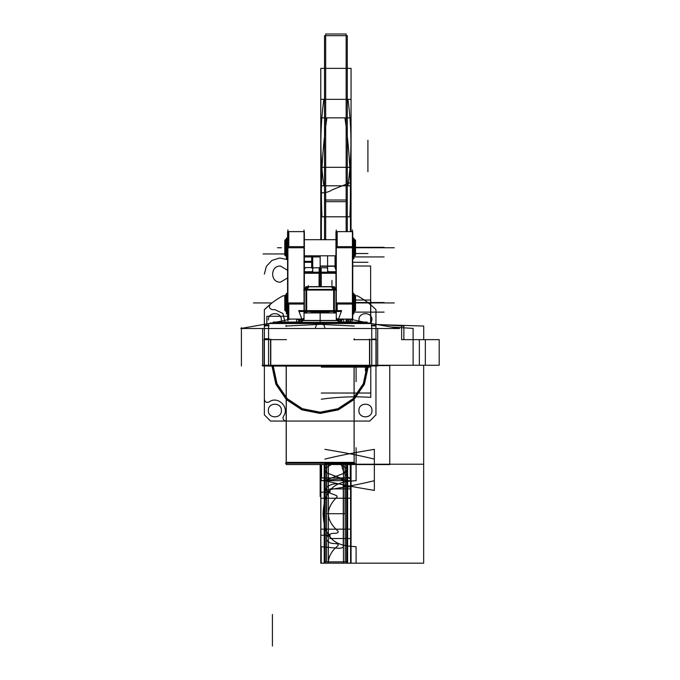 <?xml version="1.0" encoding="UTF-8"?>
<svg xmlns="http://www.w3.org/2000/svg" width="680" height="680" viewBox="0 0 680 680"><rect width="100%" height="100%" fill="white"/><g stroke="black" fill="none" stroke-linecap="round" stroke-linejoin="round"><path stroke-width="1.02" d="M354.832 463.216L285.49 463.216M370.286 323.008L270.036 323.008M377.689 328.5L377.689 365.984L371.739 365.984L377.689 365.984L377.689 328.5M262.633 328.5L262.633 365.984L268.575 365.984L262.633 365.984L262.633 328.5M371.322 323.536L367.744 322.898L317.169 322.898L315.18 328.5L399.525 328.5L371.739 323.603M362.041 323.017L278.281 323.017M269 323.536L272.578 322.898L323.144 322.898L325.142 328.5L240.797 328.5L268.575 323.603M378.199 365.253L262.123 365.253M286.272 366.07L286.272 464.534L286.203 462.596L286.203 464.534L286.203 462.596L354.118 462.596L286.203 462.596L354.118 462.596L286.203 462.596L286.203 464.534L354.118 464.534L354.05 366.07M354.272 462.375L286.05 462.375M375.964 366.07L375.964 323.527M371.739 365.763L376.184 365.763L376.184 339.125L371.739 339.125M369.537 365.763L369.537 339.125M369.758 365.253L369.758 339.643L369.758 365.253M371.739 366.07L371.739 323.536L268.575 323.536L268.575 366.07L371.739 366.07M270.563 365.253L270.563 339.643L270.563 365.253M286.05 326.043L320.161 324.351L354.272 326.043L320.161 324.351L286.05 326.043L320.161 324.351L286.05 326.043L320.161 324.351L354.272 326.043M270.784 365.763L270.784 339.125M268.575 365.763L264.129 365.763L264.129 339.125L268.575 339.125M264.358 366.07L264.358 323.527M263.925 339.643L286.484 339.643L263.925 339.643M286.05 325.337L286.05 326.485M264.375 338.784L264.375 328.5M268.575 325.269L264.375 325.269M264.358 338.784L269.152 338.742M376.397 339.643L353.838 339.643L376.397 339.643M354.272 339.932L354.272 338.784M371.739 325.269L375.947 325.269M375.947 328.5L375.947 339.125M371.17 325.584L375.964 326.043M306.595 286.815L333.727 286.815M304.028 319.914L304.028 311.482M304.028 310.769L304.028 310.012M305.975 312.919L305.975 289.45L334.348 289.45L334.348 312.919L305.975 312.919M333.65 289.901L306.672 289.901L333.65 289.901M306.519 290.054L306.519 310.624L306.519 290.054M306.672 310.853L332.673 311.075M333.803 310.624L333.803 290.054L333.803 310.624M336.286 319.914L336.286 311.482M336.286 310.769L336.286 310.012M337.221 322.881L339.039 322.881M341.836 322.881L367.565 322.881L341.827 322.779M272.756 322.881L298.486 322.881M301.282 322.881L303.101 322.881M273.224 322.898L273.224 322.048L300.007 322.048M273.224 322.779L288.388 322.779M301.979 322.379L338.342 322.379L301.979 322.379M320.161 322.074L320.161 323.264M300.007 322.592A2.49 1.071 90 0 0 299.633 320.475L340.688 320.475A2.49 1.071 90 0 0 340.315 322.592M301.707 322.592L338.615 322.592M336.931 320.62L303.39 320.62M304.028 317.942L303.067 320.62L304.028 317.942L303.067 320.62L304.028 317.942L303.067 320.62L300.738 322.379L298.699 322.779L298.945 319.668A5.89 5.814 180 0 0 300.857 319.073A5.89 5.814 -0 0 1 298.945 319.668L299.557 319.073L298.945 319.668L299.557 319.073L298.945 319.668L298.699 322.779L298.945 319.668A5.89 5.814 180 0 0 300.857 319.073A5.89 5.814 -0 0 1 298.945 319.668A5.89 5.814 -0 0 0 301.18 318.894M341.377 319.668L341.624 322.779L339.583 322.379L341.624 322.779L341.377 319.668A5.89 5.814 180 0 1 339.464 319.073A5.89 5.814 180 0 0 341.377 319.668A5.89 5.814 0 0 1 339.464 319.073A5.89 5.814 180 0 0 341.377 319.668L340.765 319.073L341.377 319.668A5.89 5.814 0 0 1 339.464 319.073A5.89 5.814 180 0 0 341.377 319.668L341.624 322.779L339.583 322.379L341.624 322.779L339.583 322.379L337.254 320.62L336.286 317.942M337.832 320.815L341.624 310.624L298.699 310.624L302.49 320.815M340.527 311.482L299.795 311.482L306.476 310.641L333.846 310.641L340.527 311.482M340.315 322.048L367.098 322.048L367.098 322.898M320.161 322.898L320.161 320.475M336.438 289.45L333.65 289.45L333.65 313.021L336.438 313.021M335.962 289.901L334.348 289.901L335.962 289.901M304.028 312.57L306.519 310.82C315.613 313.012 324.708 313.012 333.803 310.82L336.286 312.57M303.883 289.45L306.672 289.45L306.672 313.021L303.883 313.021M305.975 289.901L304.351 289.901L305.975 289.901M341.572 319.073L342.55 319.753L341.589 319.736M339.532 319.073L341.581 319.659L341.836 322.898M336.294 317.781L340.501 323.536M341.624 322.779L339.583 322.379L337.254 320.62M298.732 319.736L297.764 319.753L298.75 319.073M304.028 317.781L299.82 323.536M298.486 322.898L298.741 319.659L300.789 319.073M303.067 320.62L300.738 322.379L298.699 322.779L300.738 322.379L303.067 320.62L300.738 322.379L303.067 320.62L300.738 322.379L298.699 322.779L298.945 319.668A5.89 5.814 -0 0 0 300.857 319.073M309.009 286.662L307.267 286.662L303.883 290.054M333.038 286.662L331.313 286.662M333.055 286.662L336.438 290.054M336.549 290.054L333.752 290.054L331.364 286.662L334.152 286.662M334.348 286.943L335.962 289.229M332.52 286.815L333.616 289.45L332.52 286.815M305.975 286.662L334.348 286.662L334.348 290.054L305.975 290.054L305.975 286.662M307.802 286.815L306.705 289.45L307.802 286.815M306.17 286.662L308.958 286.662L306.561 290.054L303.773 290.054M305.975 286.943L304.351 289.229M337.918 320.841L337.918 318.903A1.419 1.25 180 0 1 336.286 317.671M339.142 320.475L339.142 319.073M304.028 317.671A1.419 1.25 180 0 1 302.404 318.903L302.404 320.841M301.18 320.475L301.18 319.073M319.234 267.58L319.073 273.079L304.351 273.079L335.962 273.079L304.351 273.079M319.073 273.275L319.073 286.662M319.073 272.187L335.962 272.187M320.161 286.662L320.161 267.775L327.599 267.775L312.724 267.775L320.161 267.775L320.161 272.187L320.161 267.775L312.724 267.775L320.161 267.775L320.161 286.662M319.065 273.275L335.962 273.275M327.556 267.623L327.054 268.209L327.802 268.404C337.714 268.404 337.714 268.404 327.802 268.404M320.161 268.668C339.898 268.668 339.898 268.668 320.161 268.668L320.161 267.623L320.161 268.668C300.424 268.668 300.424 268.668 320.161 268.668M311.67 255.816L311.67 268.056L311.67 255.816M304.351 272.187L321.249 272.187L321.249 273.079L335.962 273.079M304.351 273.275L321.257 273.275L321.249 286.662M304.351 269.756L305.363 267.58L311.67 267.58M321.087 267.58L321.224 272.187M312.519 268.404C302.608 268.404 302.608 268.404 312.519 268.404L313.267 268.209L312.766 267.623M327.599 255.816L327.599 271.354M328.797 271.736A0.994 0.994 0 0 1 327.615 270.555M327.599 270.767L328.584 271.753M328.372 271.753L335.962 271.753M304.351 271.753L311.95 271.753M312.707 270.555A0.994 0.994 0 0 1 311.525 271.736M311.738 271.753L312.724 270.767M312.724 271.354L312.724 255.816M336.286 313.149L336.286 230.027M352.418 320.815L352.418 229.874M335.962 246.644L352.741 246.644L352.741 304.045L335.962 304.045L335.962 246.644M336.286 302.94L352.418 302.94M352.418 247.75L336.286 247.75M335.962 310.624L335.962 301.928M338.478 319.073L352.741 319.073L352.741 301.928M335.988 302.94L337.186 302.94M337.186 304.045L337.186 310.624M335.962 248.761L335.962 231.625L352.741 231.625L352.741 248.761M335.988 231.625L337.186 231.625L337.186 246.644M337.186 247.75L335.988 247.75M304.028 313.149L304.028 230.027M287.903 320.815L287.903 229.874M304.351 246.644L287.58 246.644L287.58 304.045L304.351 304.045L304.351 246.644M304.028 302.94L287.903 302.94M287.903 247.75L304.028 247.75M288.796 304.045L288.796 319.073L287.606 319.073L287.58 301.928M304.351 310.624L304.351 301.928M287.606 302.94L288.796 302.94M287.58 248.761L287.58 231.625L304.351 231.625L304.351 248.761M287.606 231.625L288.796 231.625L288.796 246.644M288.796 247.75L287.606 247.75M355.376 295.214L355.376 310.675M354.96 310.777L355.529 310.216L355.529 295.655L354.603 294.729L354.603 311.159L354.748 296.421M354.96 295.086L355.376 295.511L354.96 295.086M354.603 311.159L355.529 310.225L354.603 311.159L354.96 294.874L353.923 294.89M353.923 294.874L354.603 294.874L353.923 294.874M354.603 311.006L353.923 311.006L354.603 311.006M286.399 310.99L285.362 311.006L285.575 296.421M285.719 294.874L286.399 294.874L285.719 294.874M286.399 311.006L285.362 311.006L286.399 311.006M285.362 310.777L284.793 310.216L284.793 295.655L285.362 295.103M285.719 311.159L285.719 294.729L284.793 295.655L285.719 294.729L285.719 311.159L284.793 310.225L285.575 311.006M284.945 295.511L285.362 295.086L284.945 295.511M284.945 295.214L284.945 310.675M353.923 310.99L354.748 311.006M285.719 294.729L286.399 294.89M355.376 240.023L355.376 255.484M354.603 255.952L354.96 239.691L353.923 239.7M354.603 239.555L355.529 240.465L355.529 255.034L354.96 255.603M353.923 255.816L355.334 255.229M285.362 255.816L285.362 239.691L286.399 239.7L285.558 239.691L285.575 255.816L285.575 239.691L285.575 255.816L285.575 239.691L285.575 255.816L285.575 239.7L285.575 255.816L286.407 255.816L285.362 255.816L286.697 255.816L285.362 255.816M285.362 255.603L284.793 255.034L285.362 255.603L284.793 255.025L284.793 240.465L285.362 239.912M285.719 255.952L284.793 255.034L285.719 255.969L285.719 239.555M284.945 240.023L284.945 255.484M304.351 239.7L335.962 239.691M304.351 255.799L335.962 255.816M285.362 239.7L284.793 240.465L285.719 239.538L286.697 239.691L285.362 239.691M353.71 313.999L353.71 293.216M352.741 310.072L353.923 310.072L353.923 293.632L352.393 293.632M353.71 310.165L352.741 310.165L353.71 310.165M352.741 312.332L353.923 312.332L353.923 310.072M352.741 312.12L384.106 312.12L352.741 312.12M353.71 313.582L353.923 311.907M352.393 313.599L353.923 313.599L352.393 313.811M353.71 258.808L353.71 238.025M353.923 258.621L352.393 258.621L353.923 258.621L353.923 256.717M352.741 254.881L353.923 254.881L353.923 238.442L352.393 238.442M353.71 254.975L352.741 254.975L353.71 254.975M352.741 257.142L353.923 257.142L353.923 254.881M352.741 256.929L384.106 256.929L352.741 256.929M286.611 313.999L286.611 293.216M287.58 310.072L286.399 310.072L286.399 293.632L287.929 293.632M287.58 310.165L286.611 310.165L287.58 310.165M286.399 310.072L286.399 312.332L287.58 312.332M287.58 312.12L286.399 312.12M287.929 313.599L286.611 313.582M287.929 313.811L286.399 313.811L286.399 311.907M286.611 258.808L286.611 238.025M286.399 258.621L287.929 258.621L286.611 258.409M287.58 254.881L286.399 254.881L286.399 238.442L287.929 238.442M287.58 254.975L286.611 254.975L287.58 254.975M286.399 254.881L286.399 257.142L287.58 257.142M287.58 256.929L286.399 256.929M286.399 258.409L287.929 258.409L286.399 258.409L286.399 256.717M311.67 261.375L304.351 261.375L311.67 261.392M320.161 323.008L320.161 323.536L320.161 323.008M264.358 326.043L269.152 325.584L264.358 326.043M354.118 462.596L354.118 464.534L354.118 462.596L286.221 462.596L354.05 462.596M271.975 366.07L275.868 384.26L286.374 399.619L301.903 409.853L320.161 413.449L338.419 409.853L353.949 399.619L364.446 384.26L368.348 366.07M367.472 366.07L363.638 383.92L353.328 398.999L338.079 409.046L320.161 412.565L302.243 409.046L286.994 398.999L276.683 383.92L272.85 366.07M241.408 327.658L241.408 328.398L241.408 327.658M241.408 328.5L241.408 365.984L241.408 328.5M330.004 492.184L320.764 492.184L320.764 498.227L351.058 498.227L351.058 488.886L330.004 488.886L330.004 492.184M320.764 535.202L330.004 535.202L330.004 538.5L351.058 538.5L351.058 529.167L320.764 529.167L320.764 535.202M273.164 365.253C272.391 391.799 297.644 415.046 324.046 412.089C347.709 410.669 367.701 388.951 367.157 365.253M320.773 464.534L320.773 563.176L351.05 563.176L351.05 464.534L351.058 480.692L320.764 480.692L320.764 464.534L320.764 563.176L328.304 563.176C328.517 556.478 331.687 550.715 337.824 545.895C338.784 544.646 337.926 543.856 335.265 543.541C323.672 544.051 323.672 532.822 335.265 533.332C337.926 533.018 338.784 532.236 337.824 530.978C325.661 519.987 325.286 508.776 336.694 497.352C337.467 496.527 337.127 495.831 335.69 495.252L329.69 492.991C318.444 487.492 336.787 480.139 344.08 485.741L345.644 486.557C348.381 487.305 350.183 487.024 351.058 485.724L351.058 479.689C345.066 475.192 341.989 470.041 341.827 464.219M370.634 323.536L370.634 266.016L352.741 266.016L370.634 266.016L370.634 323.536M335.962 266.016L321.147 266.016L335.962 266.016M375.964 324.351L375.964 309.68C370.43 304.13 364.208 299.506 357.306 295.808L355.529 295.808M284.793 295.808L283.016 295.808C276.114 299.506 269.892 304.13 264.358 309.68L264.341 324.351M264.358 365.763L264.358 414.851L270.563 421.056L369.758 421.056L375.964 414.851L375.964 365.763M359.031 321.062L358.938 319.966C358.538 311.576 372.351 311.576 371.951 319.966L370.931 323.459M268.37 319.966C267.971 311.576 281.784 311.576 281.384 319.966C281.784 311.576 267.971 311.576 268.37 319.966C267.971 311.576 281.784 311.576 281.384 319.966M281.384 410.533C281.784 418.923 267.971 418.923 268.37 410.533C267.971 402.144 281.784 402.144 281.384 410.533C281.784 418.923 267.971 418.923 268.37 410.533C267.971 402.144 281.784 402.144 281.384 410.533C281.784 418.923 267.971 418.923 268.37 410.533C267.971 402.144 281.784 402.144 281.384 410.533M371.951 410.533C372.351 418.923 358.538 418.923 358.938 410.533C358.538 402.144 372.351 402.144 371.951 410.533M286.203 366.07L286.203 462.536L286.203 366.07M351.058 464.534L351.058 563.176L351.058 464.534L351.058 563.176L350.965 464.534L351.058 563.176L320.764 563.176L320.764 464.534L320.764 563.176L320.764 464.534L320.764 563.176L351.058 563.176L351.058 464.219M340.28 464.534L389.759 464.576L389.759 365.611L376.184 365.611L389.759 365.611L389.759 464.576L340.28 464.534M320.161 496.562L320.161 465.06L320.161 496.562M326.757 464.534L326.757 513.697L345.066 513.697L345.066 464.534M377.306 324.589L423.716 326.043L423.716 339.643L439.204 339.643L439.204 365.253L376.184 365.253L423.666 365.253L423.666 563.176L324.708 563.176L324.708 464.534L324.708 563.176L423.666 563.176L423.666 464.219L324.708 464.219L423.666 464.219L324.708 464.219L423.666 464.219L423.666 365.253L376.184 365.253L413.108 365.253L413.108 328.398L391.272 327.046M376.184 365.253L419.356 365.253L419.356 339.643L403.869 339.643L403.869 326.043L376.354 324.42L401.625 325.839L401.625 339.643L425.332 339.643L425.332 365.253L376.184 365.253M320.994 266.288L325.363 266.288M320.764 239.691L320.764 68.365L351.058 68.365L320.764 68.365L320.764 167.331L351.058 167.331L351.058 68.365L351.058 167.331L320.764 167.331L351.058 167.322L320.764 167.322L351.058 167.331L320.764 167.322L351.058 167.331L351.058 231.625L351.058 167.322L351.058 231.625L351.058 167.322L320.764 167.322L320.764 239.691L320.764 192.797C325.006 193.026 328.788 192.057 332.112 189.881L351.058 182.282L351.058 231.625L351.058 167.322L320.764 167.322L320.764 239.691L321.011 216.809L350.812 216.809L321.011 216.809L320.994 167.322L350.829 167.322L351.016 231.625L350.999 167.322L320.824 167.322L320.824 239.691M264.358 399.364L264.358 414.851L270.563 421.056L286.05 421.056C283.305 420.469 282.447 418.872 283.483 416.262C290.037 407.55 277.865 395.377 269.152 401.931C266.543 402.959 264.945 402.109 264.358 399.364L264.358 414.851L270.563 421.056L286.05 421.056C283.305 420.469 282.447 418.872 283.483 416.262C290.037 407.55 277.865 395.377 269.152 401.931C266.543 402.959 264.945 402.109 264.358 399.364M270.47 304.155L264.358 309.68L264.358 325.269L264.358 309.68L270.47 304.155C268.591 306.884 269.238 308.712 272.416 309.638C269.238 308.712 268.591 306.884 270.47 304.155M284.997 322.048L282.889 313.438L274.881 309.638L272.416 309.638L274.881 309.638L282.889 313.438L284.997 322.048M274.881 323.536L274.881 322.048M320.773 99.348L320.773 185.819L347.939 185.819C351.925 156.995 351.925 128.171 347.939 99.348L320.773 99.348M349.851 216.809C351.39 183.6 349.741 150.612 344.904 117.844L320.773 117.844L320.773 216.809L349.851 216.809M365.44 366.07L365.44 371.144L365.44 366.07M351.05 99.348L323.884 99.348C319.898 128.171 319.898 156.995 323.884 185.819L351.05 185.819L351.05 99.348M321.971 216.809L351.05 216.809L351.05 117.844L326.918 117.844C322.082 150.612 320.433 183.6 321.971 216.809M346.324 322.048L346.324 319.073L346.12 322.048M346.46 322.048L346.46 319.073M348.916 322.048L348.916 319.073M321.087 266.288L322.906 266.288M350.736 322.048L350.736 319.073M323.212 266.288L325.499 266.288M348.611 322.048L348.611 319.073M349.027 322.048L349.027 319.073M321.504 266.288L322.787 266.288M367.905 140.225L367.905 171.725M272.416 646L272.416 614.499M350.999 322.048L350.999 319.073M350.447 231.625L350.447 167.322L321.376 167.322L321.376 239.691M350.447 322.048L350.447 319.073M306.519 310.82C315.613 313.012 324.708 313.012 333.803 310.82C324.708 313.012 315.613 313.012 306.519 310.82C315.613 313.012 324.708 313.012 333.803 310.82M273.232 366.07L277.032 383.775L287.266 398.726L302.387 408.697L320.161 412.19L337.934 408.697L353.056 398.726L363.29 383.775L367.089 366.07M320.161 310.624L320.161 320.815M308.38 286.501L308.38 285.549M348.543 322.048L348.543 319.073M370.778 323.433L370.778 300.033L355.529 300.033M321.291 393.031L370.778 393.031L370.778 366.07M331.942 285.549L331.942 280.415M321.291 399.228C337.748 396.916 354.246 396.287 370.778 397.341L370.778 367.098L321.291 367.098M300.738 322.379L298.699 322.779L298.945 319.668M321.555 464.534L321.555 477.946L350.268 477.946L350.268 464.534M324.87 449.361C344.845 452.625 361.335 455.872 374.357 459.102L374.357 480.709C361.318 483.913 344.828 487.152 324.87 490.399L324.87 480.709C337.909 483.913 354.399 487.152 374.357 490.399L374.357 449.361C354.382 452.625 337.892 455.872 324.87 459.102M331.373 464.534L324.683 468.605L326.281 472.71L347.607 480.709L347.607 464.534L347.625 563.176L347.625 561.85L326.604 561.85L326.604 464.534L326.604 561.85L347.625 561.85L347.625 563.176L347.625 464.534M253.445 302.94L271.116 302.94M324.199 464.534L324.199 563.176L324.199 561.85L345.219 561.85L345.219 464.534L345.219 561.85L324.199 561.85L324.199 563.176L324.199 464.534L324.207 480.709L345.542 472.71L347.14 468.605L340.45 464.534M320.161 267.58L320.161 272.187L320.161 267.58M320.161 255.816L320.161 267.775L320.161 255.816M327.599 267.775L312.724 267.775M356.099 381.726L356.099 366.07M320.858 464.534L320.764 563.176L320.858 464.534L320.866 563.176L356.099 563.176L356.099 546.703C342.89 545.827 324.436 545.198 323.094 513.697C324.436 482.196 342.89 481.567 356.099 480.692L356.099 447.738M321.224 464.534L321.224 480.692L337.773 479.154C341.105 479.017 342.941 479.579 343.273 480.828L343.273 546.558C342.941 547.817 341.105 548.377 337.773 548.241L321.224 546.703L321.224 563.176L350.6 563.176L350.6 464.534M266.832 316.268L287.58 316.268L266.832 316.268L266.832 325.269L266.832 316.268M296.599 322.048L296.599 319.073L296.599 322.048M287.58 259.641L279.659 258.009L271.949 260.431L266.381 266.288L264.35 274.116L266.381 266.288L271.949 260.431L279.659 258.009L287.58 259.641L279.659 258.009L271.949 260.431L266.381 266.288L264.35 274.116L266.381 266.288L271.949 260.431L279.659 258.009L287.58 259.641M264.341 329.307L264.358 330.038L264.341 329.307M280.475 282.183C270.07 282.676 270.079 265.557 280.483 266.05L287.58 270.3L280.483 266.05C270.079 265.557 270.07 282.676 280.475 282.183C270.07 282.676 270.079 265.557 280.483 266.05C270.079 265.557 270.07 282.676 280.475 282.183L287.58 277.942L280.475 282.183M275.74 322.779L280.466 321.24L275.74 322.779M355.529 302.94L367.786 302.94M355.529 247.75L367.786 247.75M362.814 302.94L394.315 302.94L362.814 302.94M325.236 464.534L325.236 563.176L346.579 563.176L346.579 464.534L346.579 563.176L346.579 464.534L346.579 563.176L325.236 563.176L346.579 563.176L325.236 563.176L325.236 464.534M325.15 464.534L325.15 563.176L346.673 563.176L346.673 464.534L346.673 563.176L346.673 464.534L346.673 563.176L325.15 563.176L346.673 563.176L325.15 563.176L325.15 464.534M324.199 563.176L347.625 563.176L324.199 563.176M362.814 247.75L394.315 247.75L362.814 247.75M281.418 247.75L277.508 247.75L281.418 247.75M328.38 464.534L328.38 563.176L343.442 563.176L343.442 464.534M324.538 167.322L324.538 239.691L324.538 167.322L324.538 216.809L347.284 216.809L347.284 167.322L324.538 167.322L324.538 239.691L324.538 216.809L347.284 216.809L324.538 216.809L324.538 239.691L324.538 167.322L324.538 216.809L347.284 216.809L347.284 167.322L324.538 167.322L324.538 239.691L324.538 167.322L324.538 239.691L324.538 167.322L324.538 239.691L324.538 216.809L347.284 216.809L324.538 216.809L347.284 216.809L347.284 167.322L324.538 167.322L324.538 216.809L347.284 216.809L347.284 167.322L324.538 167.322M347.284 231.625L347.284 167.322L347.284 231.625M347.284 322.048L347.284 319.073L347.284 322.048M355.529 302.515L384.106 302.515M324.538 35.674L324.538 200.005L347.284 200.005L347.284 35.674L324.538 35.674L324.538 200.005L347.284 200.005L347.284 35.674L324.538 35.674L324.538 200.005L347.284 200.005L347.284 35.674L324.538 35.674L324.538 200.005L347.284 200.005L347.284 35.674L324.538 35.674M355.529 247.325L384.106 247.325M304.351 256.929L319.218 256.929L304.351 256.929M343.697 319.073L343.697 322.048M346.673 322.048L346.673 319.073M335.962 266.288L320.764 266.288M335.01 267.707L335.962 267.707L335.01 267.707M346.783 322.048L346.783 319.073L346.783 322.048M284.793 253.954L263.067 253.954L284.793 253.954M346.579 322.048L346.579 319.073L346.579 322.048M352.741 262.301L367.965 262.301L352.741 262.301M325.669 167.322L325.669 239.691L325.669 167.322L325.669 216.809L346.146 216.809L346.146 167.322L325.669 167.322L325.669 239.691L325.669 216.809L346.146 216.809L325.669 216.809L325.669 239.691L325.669 167.322L325.669 216.809L346.146 216.809L346.146 167.322L325.669 167.322M346.146 231.625L346.146 167.322L346.146 231.625M346.146 322.048L346.146 319.073L346.146 322.048M355.529 253.538L367.965 253.538M325.669 34L325.669 201.679L346.146 201.679L346.146 34L325.669 34L325.669 201.679L346.146 201.679L346.146 34L325.669 34M304.351 262.301L311.67 262.301L304.351 262.301M354.118 366.07L354.118 462.375L354.118 366.07M349.648 319.073L363.655 322.048M290.666 319.073L276.658 322.048M273.224 322.099L273.224 323.264M334.959 267.58L335.962 269.756M335.045 255.816L335.045 267.775L335.045 255.816M287.58 319.073L301.844 319.073M353.625 294.874L354.96 294.874L353.625 294.874M285.362 311.006L286.697 311.006L285.362 311.006M354.603 255.969L355.529 255.034L354.603 255.969M353.625 239.691L354.96 239.691L353.625 239.691M354.671 239.691L353.821 239.691M285.532 239.734L284.937 240.329M353.821 255.816L354.671 255.816M284.937 255.178L285.532 255.774M352.563 293.632L353.464 293.632M352.563 238.442L353.464 238.442M287.47 293.632L286.569 293.632M287.47 238.442L286.569 238.442"/></g></svg>
